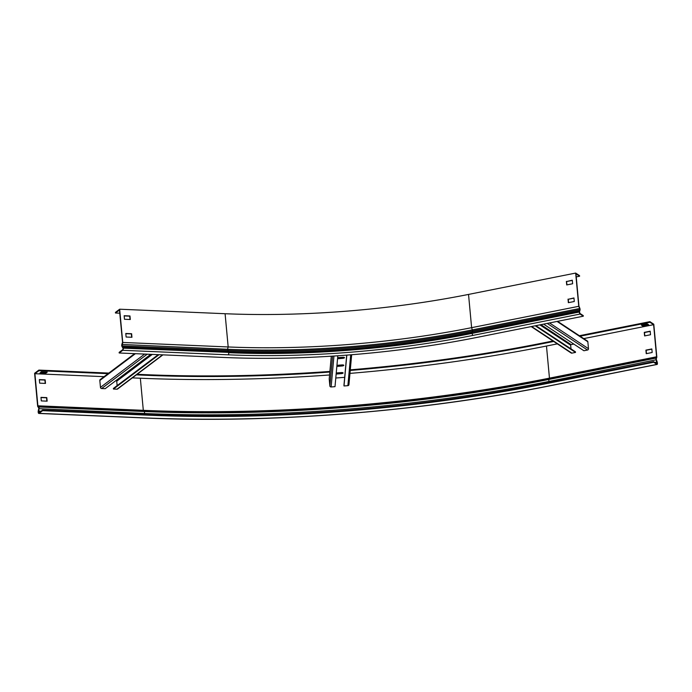 <?xml version="1.0" encoding="UTF-8"?>
<svg xmlns="http://www.w3.org/2000/svg" width="692" height="692" viewBox="0 0 692 692"><rect width="100%" height="100%" fill="white"/><g stroke="black" fill="none" stroke-linecap="round" stroke-linejoin="round"><path stroke-width="1.04" d="M122.614 342.903L119.465 310.007L115.477 313.018L115.417 312.403L119.664 309.212L122.752 342.445L122.147 345.905L122.994 347.038A1.436 0.588 92.4 0 1 123.254 347.886L123.28 348.163A1.704 0.692 92.4 0 1 122.752 350.299L119.188 352.989L224.615 357.496A330.023 95.669 174.7 0 0 476.165 337.566L583.295 316.209L583.244 315.595L579.991 313.45L579.489 311.893L580 310.172A1.436 0.467 -101.3 0 0 579.784 308.13L578.953 306.175L575.952 273.833L579.593 276.229L579.533 275.624L575.666 273.072L468.536 294.42A319.384 92.581 -5.3 0 1 225.09 313.718L228.178 346.96A319.384 92.581 174.7 0 0 471.615 327.662L472.662 330.992L579.792 309.635L579.316 310.872A1.436 0.467 78.7 0 0 579.256 311.737L579.282 312.023A1.704 0.554 78.7 0 0 580.052 314.056L583.295 316.209M119.188 352.989L119.128 352.384L122.7 349.694A1.064 0.432 92.4 0 0 123.029 348.361L122.008 346.467A1.436 0.588 -87.6 0 1 121.861 344.426L122.406 342.566M115.477 313.018L119.768 313.199M576.237 276.904L579.593 276.229M122.752 342.445L228.178 346.96L227.495 349.278A321.495 93.195 174.7 0 0 472.541 329.859L579.671 308.502L578.754 306.305L575.666 273.072M579.784 308.13L580 310.172M568.573 302.638L568.262 299.281L573.971 298.148M566.921 284.888L566.61 281.532L572.327 280.39M125.806 333.674L131.368 333.907L131.679 337.255M124.162 315.915L129.715 316.157L130.027 319.505M578.754 306.305L471.615 327.662L468.536 294.42M568.028 299.134L568.357 302.681L574.282 301.504L573.953 297.949L568.262 299.281M566.385 281.376L566.713 284.931L572.639 283.746L572.301 280.199L566.61 281.532M119.664 309.212L225.09 313.718M125.788 333.466L126.117 337.021L131.947 337.272L131.618 333.717L125.788 333.466M124.145 315.716L124.474 319.263L130.304 319.514L129.975 315.967L124.145 315.716M150.778 354.339L105.184 388.688L101.638 388.541A1.168 1.012 -127 0 1 100.461 387.373L99.821 380.479A1.168 1.012 -127 0 1 100.184 379.588L134.62 353.647M115.849 380.661L116.195 380.669A0.536 0.458 -127 0 1 116.732 381.197L117.138 385.608M162.923 354.858L117.588 389.016A1.168 1.012 -127 0 1 116.991 389.189L113.445 389.042L113.384 388.437L158.217 354.659M159.039 354.693L113.445 389.042M337.817 355.774L334.997 386.664L331.131 386.958A1.168 1.116 -174.8 0 1 329.859 385.928L329.219 379.034A1.168 1.116 -174.8 0 1 329.219 378.835L331.286 356.198L329.219 379.034M335.784 378.014L344.685 377.33M348.941 384.458A1.168 1.116 -174.8 0 1 347.877 385.669L344.01 385.963L343.95 385.358L346.709 355.126M346.822 355.117L344.01 385.963M344.14 357.375A1.86 0.536 -5.3 0 1 342.531 357.764L338.293 358.084A1.86 0.536 -5.3 0 1 337.601 358.101M343.448 365.021A1.86 0.536 -5.3 0 1 341.839 365.411L337.601 365.739A1.86 0.536 -5.3 0 1 336.909 365.748M342.748 372.668A1.86 0.536 -5.3 0 1 341.139 373.057L336.9 373.386A1.86 0.536 -5.3 0 1 336.208 373.395M337.549 358.707A1.86 0.536 174.7 0 0 338.353 358.698L342.592 358.37A1.86 0.536 174.7 0 0 344.495 357.652A1.86 0.536 174.7 0 0 342.687 357.28L338.449 357.608A1.86 0.536 174.7 0 0 337.635 357.721M336.848 366.353A1.86 0.536 174.7 0 0 337.653 366.345L341.891 366.016A1.86 0.536 174.7 0 0 343.794 365.298A1.86 0.536 174.7 0 0 341.995 364.926L337.757 365.255A1.86 0.536 174.7 0 0 336.943 365.367M336.156 374A1.86 0.536 174.7 0 0 336.952 373.991L341.199 373.663A1.86 0.536 174.7 0 0 343.102 372.945A1.86 0.536 174.7 0 0 341.294 372.573L337.056 372.901A1.86 0.536 174.7 0 0 336.243 373.014M535.876 325.655L575.45 351.813L575.51 352.418L571.903 353.136A1.168 1.055 123.5 0 1 571.151 352.998L531.197 326.589M571.004 348.872L570.666 345.221A0.536 0.476 123.5 0 1 571.108 344.616L573.806 344.08M557.588 321.33L587.404 341.035A1.168 1.055 123.5 0 1 587.845 341.796L588.485 348.699A1.168 1.055 123.5 0 1 587.499 350.031L583.901 350.749L543.609 324.115M535.219 325.794L575.51 352.418M108.817 373.083L38.847 370.09L34.6 373.291L37.636 406.014A1.168 0.476 -87.6 0 0 37.878 406.74L38.847 408.081L38.268 410.875A1.436 0.588 -87.6 0 0 38.19 411.965L38.216 412.25A1.704 0.692 -87.6 0 0 38.821 413.444A1.704 0.692 -87.6 0 0 39.046 413.358L42.61 410.676L42.558 410.062L147.984 414.577A522.823 151.557 174.7 0 0 546.498 382.996L653.629 361.639L653.681 362.245L546.55 383.602L546.498 382.996M579.368 335.724L649.918 321.659L653.784 324.219L656.82 356.934L656.206 359.157L657.132 361.821A1.436 0.467 -101.3 0 1 657.374 362.893L657.4 363.179A1.704 0.554 -101.3 0 1 657.115 364.442A1.704 0.554 -101.3 0 1 656.933 364.39L653.681 362.245M38.847 370.09L38.908 370.704L34.911 373.706L37.887 405.815L38.804 406.991A1.436 0.588 92.4 0 1 39.107 407.891A1.436 0.588 92.4 0 1 39.029 408.981L38.467 412.06A1.064 0.432 -87.6 0 0 38.847 412.804A1.064 0.432 -87.6 0 0 38.986 412.752L42.558 410.062M649.918 321.659L649.978 322.273L653.611 324.678L656.587 356.787L656.068 358.075A1.436 0.467 78.7 0 0 655.981 359.001A1.436 0.467 78.7 0 0 656.224 360.065L656.993 363.81L653.629 361.639M350.29 369.839A522.823 151.557 174.7 0 0 542.788 343.016L552.977 340.992M350.238 370.462A522.823 151.557 174.7 0 0 542.839 343.63L553.695 341.467M580.086 336.2L649.978 322.273M136.359 374.874L144.334 375.211A522.823 151.557 174.7 0 0 329.842 372.045M137.128 374.294L144.273 374.606A522.823 151.557 174.7 0 0 329.894 371.431M38.908 370.704L108.056 373.663M42.61 410.676L148.036 415.183A522.823 151.557 174.7 0 0 546.55 383.602M652.167 352.496L651.838 348.95L645.913 350.126L646.241 353.681L652.167 352.496M650.523 334.746L650.195 331.191L644.269 332.376L644.598 335.923L650.523 334.746M653.611 324.678L583.728 338.604M557.337 343.863L546.481 346.035A532.831 154.454 -5.3 0 1 349.97 373.395M648.638 324.782L647.279 323.891L641.354 325.067L642.712 325.967L648.638 324.782M34.911 373.706L104.059 376.664M132.371 377.875L140.338 378.221L143.313 410.33L144.23 411.506A1.436 0.588 92.4 0 1 144.533 412.397A1.436 0.588 92.4 0 1 144.455 413.496L144.221 414.413M329.574 374.978A532.831 154.454 -5.3 0 1 140.338 378.221M47.238 372.158L41.408 371.907L39.92 373.031L45.75 373.273L47.238 372.158M47.134 401.161L46.805 397.606L40.975 397.364L41.304 400.91L47.134 401.161M45.49 383.411L45.162 379.856L39.332 379.605L39.66 383.16L45.49 383.411M651.855 349.14L646.146 350.282L646.458 353.638M650.212 331.39L644.503 332.532L644.814 335.88M46.866 401.152L46.554 397.805L40.992 397.563M45.214 383.394L44.902 380.046L39.349 379.813M40.681 372.452L45.698 372.668L46.425 372.123M642.02 324.937L642.652 325.352L647.911 324.306M642.652 325.352L642.712 325.967M45.698 372.668L45.75 373.273M121.861 344.426L227.495 349.278L228.421 351.553L122.994 347.038L122.856 347.609M123.254 347.886L228.68 352.392A1.436 0.588 92.4 0 0 228.421 351.553A319.799 92.702 174.7 0 0 472.186 332.229L472.662 330.992A321.546 93.204 174.7 0 1 227.573 350.411L122.147 345.905L122.008 346.467M123.28 348.163L228.68 352.392A319.384 92.581 174.7 0 0 472.126 333.094A1.436 0.467 78.7 0 1 472.186 332.229L579.316 310.872L579.524 311.417M579.256 311.737L472.152 333.38A1.704 0.554 78.7 0 0 472.921 335.412L580.052 314.056M122.752 350.299L228.178 354.814A1.704 0.692 92.4 0 0 228.706 352.678A319.384 92.581 174.7 0 0 472.152 333.38L579.282 312.023M228.178 354.814A321.088 93.074 174.7 0 0 472.921 335.412M162.585 354.849L116.991 389.189M135.39 353.681L99.821 380.479M144.663 354.079L100.461 387.373M147.232 354.192L101.638 388.541M151.133 354.356L116.195 380.669M152.301 354.408L116.732 381.197M350.697 354.814L347.877 385.669M332.584 356.12L329.859 385.928M333.951 356.034L331.131 386.958M342.592 358.37L342.531 357.764M338.353 358.698L338.293 358.084M341.891 366.016L341.839 365.411M337.653 366.345L337.601 365.739M341.199 373.663L341.139 373.057M336.952 373.991L336.9 373.386M547.208 323.398L587.499 350.031M549.517 322.939L588.485 348.699M557.043 321.443L587.845 341.796M531.612 326.512L571.903 353.136M539.864 324.868L570.666 345.221M540.91 324.652L571.108 344.616M38.683 407.579L38.804 406.991L144.23 411.506A530.954 153.909 174.7 0 0 548.938 379.432A1.436 0.467 78.7 0 0 548.842 380.358A1.436 0.467 78.7 0 0 549.085 381.422L656.345 359.745M546.481 346.035L549.457 378.143L548.938 379.432L656.068 358.075L656.258 358.638M657.132 361.821L655.004 362.547M656.751 357.695L656.552 357.124L549.422 378.481A532.641 154.403 174.7 0 1 143.426 410.659L37.999 406.152L37.878 406.74M542.788 343.016L542.839 343.63M144.273 374.606L144.334 375.211M38.804 408.687L144.455 413.496A530.859 153.883 174.7 0 0 549.085 381.422L549.457 382.399M38.268 410.875L40.958 411.273M148.036 415.183L147.984 414.577M656.059 363.248L657.166 363.023M655.722 363.023L657.141 362.738M37.887 405.815L143.313 410.33A532.831 154.454 174.7 0 0 549.457 378.143L656.587 356.787M38.467 412.06L39.833 412.121M38.441 411.775L40.188 411.852M550.131 385.678A1.704 0.554 -101.3 0 1 549.984 385.799A1.704 0.554 -101.3 0 1 549.803 385.747L656.933 364.39M144.031 417.856A1.704 0.692 -87.6 0 0 144.247 417.951A1.704 0.692 -87.6 0 0 144.472 417.873A531.767 154.143 174.7 0 0 549.803 385.747M39.046 413.358L144.472 417.873M351.674 354.737L348.941 384.657M38.821 413.444L144.247 417.951C271.394 423.573 420.753 411.731 549.984 385.799L657.115 364.442"/></g></svg>

